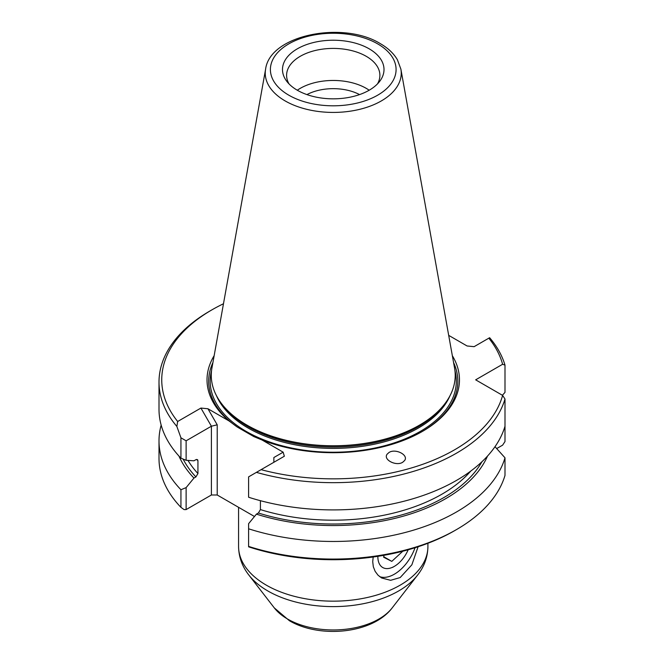 <?xml version="1.0" encoding="UTF-8"?>
<svg xmlns="http://www.w3.org/2000/svg" width="664" height="664" viewBox="0 0 664 664"><rect width="100%" height="100%" fill="white"/><g stroke="black" fill="none" stroke-linecap="round" stroke-linejoin="round"><path stroke-width="1" d="M415.033 547.742A32.926 19.007 120 0 1 394.366 574.194A32.926 19.007 -60 0 1 379.659 576.642M418.096 546.762L411.871 564.807L400.184 577.555L390.639 580.311L381.667 577.995L378.032 575.198L375.143 571.364L373.326 566.741L372.72 561.694L373.185 557.005M297.347 90.254A50.763 29.307 -0 0 0 379.584 81.489A50.763 29.307 -0 0 0 369.142 48.804A50.763 29.307 180 0 0 304.461 45.393A50.763 29.307 180 0 0 286.906 81.489A50.763 29.307 180 0 0 297.347 90.254M289.023 83.921A46.646 26.934 -0 0 1 286.599 75.347A46.646 26.934 -0 0 1 315.392 50.464A46.646 26.934 -0 0 1 366.229 56.307A46.646 26.934 180 0 1 379.891 75.347A46.646 26.934 180 0 1 377.467 83.921M369.184 90.229A46.646 26.934 -0 0 0 366.229 88.345A46.646 26.934 180 0 0 297.298 90.229M402.691 462.277L404.633 460.509C408.792 455.031 395.603 448.217 389.046 452.458L387.095 454.217C382.937 459.704 396.126 466.518 402.691 462.277M211.924 368.088A121.968 70.417 -0 0 0 247 425.143L247.597 425.491A121.13 69.936 180 0 1 247.589 425.491L247 425.143A121.968 70.417 180 0 0 419.49 425.143A121.968 70.417 180 0 0 454.566 368.088L400.882 69.122A68.002 39.259 -0 0 1 362.478 108.614A68.002 39.259 -0 0 1 285.163 100.928A68.002 39.259 -0 0 1 265.608 69.122L211.924 368.088M214.148 355.688A126.226 72.874 -0 0 0 228.972 420.901L237.28 427.043A124.575 71.928 180 0 1 212.92 362.544M193.954 478.063L186.119 487.617L180.94 489.741A174.242 100.596 180 0 1 159.003 440.871L159.003 458.475A174.242 100.596 -0 0 0 180.94 507.346L184.086 509.587L186.119 509.587L211.393 494.995L211.393 426.213L186.119 440.805L186.119 460.301L193.954 460.808L195.913 459.679L197.59 459.704L197.938 460.75L197.938 473.523L195.913 476.935L193.954 478.063A159.061 91.831 180 0 1 178.956 456.06M496.697 448.565L502.615 445.154L504.997 441.535L504.997 399.014A174.242 100.596 180 0 1 256.412 472.361L248.602 476.868L248.602 497.236A174.242 100.596 -0 0 0 504.997 426.246M456.45 529.606L454.516 530.727A171.503 99.011 180 0 1 248.602 546.829L248.602 546.406A174.242 100.596 -0 0 0 456.45 529.606A174.242 100.596 -0 0 0 504.997 475.407L504.997 457.811L495.004 446.698M228.972 420.901L207.94 408.758L217.211 424.819L217.211 494.995L254.486 516.509M217.211 494.995L211.393 494.995M448.69 335.361L467.082 345.977L474.113 346.674L489.634 337.71A174.242 100.596 180 0 1 504.997 365.134L504.997 392.374L502.407 395.271M180.94 458.177A174.242 100.596 -0 0 1 159.003 409.306L159.003 382.074A174.242 100.596 180 0 0 176.856 426.437L180.94 437.808L180.94 458.177L186.119 460.301M159.003 382.074A174.242 100.596 180 0 1 210.031 310.943L211.974 309.822A171.503 99.011 180 0 1 223.477 303.755M186.119 487.617L186.119 509.587M487.525 456.06A159.061 91.831 180 0 1 256.428 514.135L248.602 523.688L248.602 546.406M256.428 514.135L258.387 513.006L260.412 509.595A153.666 88.719 -0 0 0 470.701 471.133M260.412 500.697L260.412 509.595M488.829 338.175A171.503 99.011 180 0 1 502.615 364.27L475.665 379.833L502.615 395.395A171.503 99.011 180 0 1 261.093 469.656L256.412 472.361M504.997 399.014L502.615 395.395M502.615 364.27L504.997 365.134M504.997 457.811A174.242 100.596 180 0 1 248.602 528.801M180.94 489.741L180.94 507.346M159.003 440.871A174.242 100.596 180 0 1 161.161 425.093M273.867 462.277L273.867 457.529L283.146 452.176L262.114 440.033L253.806 436.58L237.28 427.043M283.146 452.176L284.35 456.234L261.093 469.656M176.856 426.437L177.661 421.491A171.503 99.011 180 0 1 211.974 309.822M177.661 421.491L200.918 408.061L207.94 408.758M452.333 355.688A126.226 72.874 180 0 1 422.495 431.359A126.226 72.874 180 0 1 262.114 440.033M180.94 437.808L186.119 440.805M217.211 424.819L211.393 426.213L200.918 408.061M453.57 362.544A124.575 71.928 180 0 1 421.914 431.7M306.934 94.595A38.827 22.418 180 0 1 359.556 94.595M377.874 556.316A23.323 13.463 120 0 0 378.571 561.918A23.323 13.463 120 0 0 394.366 566.351A23.323 13.463 120 0 0 408.161 549.784M402.525 551.46L391.793 561.379L383.634 557.229L383.991 555.295M383.726 556.722L391.793 561.379M392.183 607.892A64.566 37.275 180 0 1 287.587 619.039A64.566 37.275 180 0 1 274.298 607.892L289.438 620.749C319.807 638.652 372.653 633.813 392.183 607.892L417.648 575.024C424.329 566.467 427.749 556.963 427.915 546.505A94.67 54.655 180 0 1 369.474 597.002A94.67 54.655 180 0 1 266.305 585.15A94.67 54.655 180 0 1 238.575 546.505L238.575 507.329M417.648 575.024A92.462 53.386 180 0 1 267.866 590.977A92.462 53.386 180 0 1 248.834 575.024C242.161 566.467 238.741 556.963 238.575 546.505M288.807 95.184A62.839 36.279 180 0 1 288.807 43.874A62.839 36.279 180 0 1 377.675 43.874A62.839 36.279 180 0 1 377.675 95.184A62.839 36.279 180 0 1 288.807 95.184M450.018 395.694A120.325 69.471 180 0 1 365.441 445.868A120.325 69.471 180 0 1 248.162 428.056A120.325 69.471 180 0 1 216.472 395.694M443.27 405.745A120.325 69.471 180 0 1 248.162 426.744A120.325 69.471 180 0 1 223.22 405.745M211.559 370.57A123.064 71.056 -0 0 0 246.219 431.417A123.064 71.056 -0 0 0 388.722 444.598A123.064 71.056 -0 0 0 454.931 370.57M419.49 425.143L418.893 425.491A121.13 69.936 180 0 1 247.597 425.491M195.913 476.935A156.405 90.304 180 0 1 183.131 459.081M481.906 461.787A156.405 90.304 180 0 1 258.387 513.006M187.995 460.426A153.666 88.719 -0 0 0 197.938 473.523M196.702 459.405A153.666 88.719 -0 0 0 197.938 460.75M274.298 607.892L248.834 575.024M400.882 69.122L397.387 59.727C393.661 53.402 387.959 48.032 380.281 43.616C343.404 20.675 270.041 34.644 265.608 69.122M427.915 546.505L427.915 543.276M394.366 566.351L392.548 567.396"/></g></svg>

